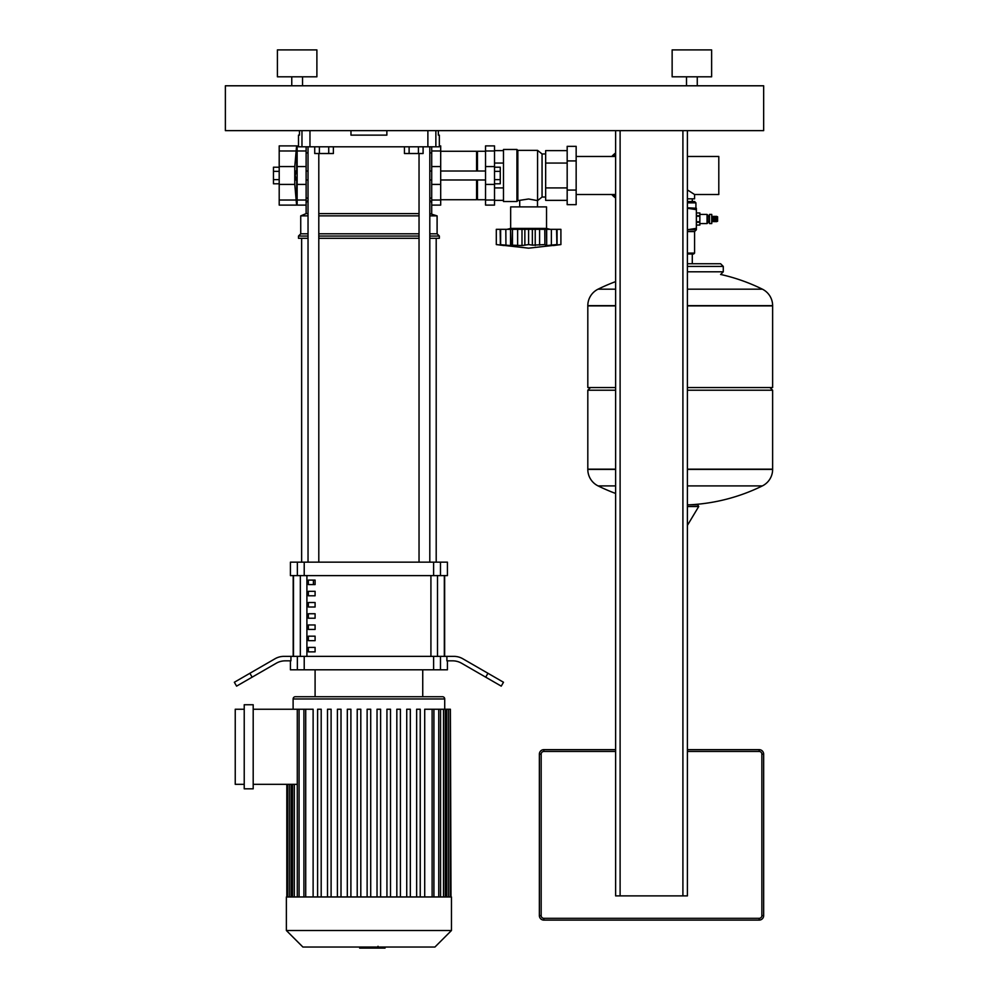 <?xml version="1.0" encoding="UTF-8"?>
<svg xmlns="http://www.w3.org/2000/svg" width="998" height="998" viewBox="0 0 998 998"><rect width="100%" height="100%" fill="white"/><g stroke="black" fill="none" stroke-linecap="round" stroke-linejoin="round"><path stroke-width="1.5" d="M279.203 167.215L273.464 167.215L273.464 179.64L279.203 179.64M273.464 179.64L273.464 183.782L279.203 183.782M273.464 171.357L279.203 171.357M296.319 171.007L295.221 175.498L296.319 179.977M296.593 145.895L279.203 145.895L279.203 205.101L296.593 205.101L294.772 184.418L294.772 166.579L296.593 145.895A99.313 99.313 0 0 1 296.68 146.793L296.68 171.007M296.593 205.101A99.313 99.313 0 0 0 296.68 204.203L296.68 179.977M494.509 167.215L500.26 167.215L500.26 183.782L494.509 183.782M500.26 179.64L494.509 179.64M500.26 171.357L494.509 171.357M550.135 229.328L546.542 228.43L546.542 206.898L510.664 206.898L510.664 228.43L507.071 229.328M521.991 229.328L521.991 245.558L511.126 245.121L512.461 244.572L512.461 229.328L560.901 229.328L560.901 244.572L553.304 245.558L556.572 244.572L546.679 245.558L544.758 244.572L532.433 245.171M544.758 229.328L544.896 244.585M546.679 229.328L546.692 245.558M548.626 245.446L549.898 245.308M556.872 229.328L556.872 244.66L556.572 229.328M546.679 245.558L546.417 229.328M532.358 229.328L532.358 245.121L528.603 244.572L522.054 245.558M528.603 229.328L528.603 244.572M505.824 229.328L510.527 229.328L510.527 245.558L500.335 244.66L500.335 229.328L505.824 229.328L505.936 245.134M503.94 245.533L496.305 244.572L496.305 229.328L500.335 229.328M500.634 229.328L500.634 244.572L503.903 245.558M535.227 229.328L535.227 245.558M500.148 229.328L500.422 245.159M510.527 229.328L511.126 245.121M510.789 229.328L512.461 229.328M546.542 228.43L510.664 228.43M516.939 201.509L516.939 149.475L503.491 149.475L503.491 201.509L516.939 201.509L517.837 200.623L528.603 198.989L537.573 200.623L542.064 197.03L545.657 197.03M516.939 149.475L517.837 150.374L537.573 150.374L542.064 153.966L545.657 153.966M519.709 206.898L519.709 200.623M537.498 206.898L537.498 200.623M576.158 190.082L576.158 204.652L567.176 204.652L567.176 146.344L576.158 146.344L576.158 190.082L567.176 190.082M567.176 160.915L576.158 160.915M503.491 187.923L494.509 187.923M503.491 163.061L494.509 163.061M503.491 200.361L494.509 200.361M503.491 150.636L494.509 150.636M567.176 200.361L545.657 200.361L545.657 150.636L567.176 150.636M545.657 163.061L567.176 163.061M545.657 187.923L567.176 187.923M542.064 197.03L542.064 153.966M537.573 200.623L537.573 150.374M517.837 200.623L517.837 150.374M440.692 151.272L476.57 151.272L476.57 171.007M440.692 199.725L476.57 199.725L476.57 179.977M476.57 152.17L477.468 151.272L485.539 151.272M476.57 198.827L477.468 199.725L477.468 179.977M477.468 171.007L477.468 151.272M477.468 199.725L485.539 199.725M485.539 150.972L485.539 205.101L494.509 205.101L494.509 145.895L485.539 145.895L485.539 150.972L494.509 150.972M620.107 130.638L615.629 130.638L615.629 895.892L620.107 895.892L620.107 130.638M687.397 130.638L682.906 130.638L682.906 895.892L687.397 895.892L687.397 130.638M682.906 895.892L620.107 895.892M763.657 915.628L763.657 754.139A4.491 4.491 0 0 0 759.166 749.66L687.397 749.66L759.166 749.66A4.491 4.491 0 0 1 763.657 754.139L761.861 754.139L761.861 915.628L763.657 915.628A4.491 4.491 0 0 1 759.166 920.106A4.491 4.491 0 0 0 763.657 915.628M539.369 754.139L541.166 754.139A2.695 2.695 0 0 1 543.86 751.457L543.86 749.66L615.629 749.66L543.86 749.66A4.491 4.491 0 0 0 539.369 754.139L539.369 915.628A4.491 4.491 0 0 0 543.86 920.106L759.166 920.106L543.86 920.106L543.86 918.31A2.695 2.695 0 0 1 541.166 915.628L539.369 915.628M418.436 146.793L418.436 153.517L423.102 153.517L423.102 146.793M418.436 153.517L409.118 153.517L409.118 146.793M409.118 153.517L404.452 153.517L404.452 146.793M328.729 146.793L328.729 153.517L333.382 153.517L333.382 146.793M328.729 153.517L319.397 153.517L319.397 146.793M319.397 153.517L314.732 153.517L314.732 146.793M687.397 156.474L718.797 156.474L718.797 194.51L694.571 194.51L694.571 198.827L687.397 198.827M687.397 189.894L694.571 194.51M707.046 223.577L707.944 222.691L707.944 215.331L707.046 214.433L707.046 223.577L699.86 223.577M709.516 223.577L711.749 223.577L711.749 214.433L709.516 214.433L709.516 223.577M711.749 221.693L713.82 221.257M711.749 216.317L713.82 216.766M715.067 216.766L713.82 216.317L713.82 221.693L715.067 221.257M716.327 216.766L715.067 216.317L715.067 221.693L716.327 221.257M716.327 221.693L717.587 221.257L717.587 216.766L716.327 216.317L716.327 221.693M687.397 202.856L695.918 202.856L694.571 201.509L687.397 201.509M687.397 253.991L693.672 253.991L694.571 253.093L687.397 253.093M687.397 229.752L696.367 228.33L696.367 229.777L687.397 229.777M687.397 208.245L696.367 208.245L696.367 209.68L687.397 208.258M696.367 209.68L696.367 228.33M712.56 221.693L712.56 216.317M696.367 215.73L699.86 215.73L699.86 212.948L696.367 212.961L699.86 212.948M696.367 221.781L699.86 221.781L699.86 215.73M696.367 216.229L699.86 216.229M699.86 225.061L696.367 225.061L699.86 225.061L699.86 221.781M696.367 222.28L699.86 222.28M687.397 469.172L772.627 469.172L687.397 469.172M615.629 469.409L587.81 469.409A18.388 18.388 0 0 0 598.076 485.901L615.629 485.901M687.397 469.409L772.627 469.409A18.388 18.388 0 0 1 762.372 485.901L687.397 485.901M615.629 390.218L587.81 390.218L587.81 469.172L615.629 469.172L587.81 469.409M687.397 504.826L689.344 504.826A185.703 185.703 0 0 0 762.372 485.901M697.228 504.826L689.344 504.826M615.629 387.536L587.81 387.536L587.81 305.899L615.629 305.899L587.81 305.662A18.388 18.388 0 0 1 598.076 289.171L615.629 289.171M687.397 305.899L772.627 305.899L687.397 305.899M687.397 289.171L762.372 289.171A18.388 18.388 0 0 1 772.627 305.662L772.627 387.536L687.397 387.536M769.932 387.536L772.627 390.218L687.397 390.218M687.397 266.416L723.276 266.416L723.276 271.805L720.593 274.5M615.629 152.956A28.256 28.256 0 0 0 611.774 156.474A28.256 28.256 0 0 1 615.629 152.956M611.774 194.51A28.256 28.256 0 0 0 615.629 198.041A28.256 28.256 0 0 1 611.774 194.51M440.692 145.895L440.692 205.101L431.71 205.101L431.71 146.793M297.142 145.895L297.142 205.101L306.124 205.101L306.124 146.793M385.053 947.027L385.053 948.1L359.629 948.1L359.629 947.027M379.552 948.1L379.552 947.027M359.829 948.1L359.829 947.027L359.816 948.1M378.017 946.279L378.017 947.027M286.376 896.965L451.458 896.965L451.458 930.51L286.376 930.51L286.376 896.965M286.376 930.51L302.893 947.027L434.941 947.027L451.458 930.51M295.358 696.729A2.246 2.246 0 0 0 293.113 698.974L444.721 698.974A2.246 2.246 0 0 0 442.476 696.729L295.358 696.729M305.712 896.965L305.712 709.241L313.123 709.241L313.123 896.965M244.223 704.75L253.193 704.75L253.193 788.819L244.223 788.819L244.223 704.75M244.223 784.328L235.241 784.328L235.241 709.241L244.223 709.241M297.279 784.328L253.193 784.328M253.193 709.241L305.712 709.241M424.711 896.965L424.711 709.241L450.385 709.241L450.385 896.965M451.009 896.965L450.385 709.241M367.127 896.965L367.127 709.241L370.707 709.241L370.707 896.965M321.194 896.965L321.194 709.241L317.601 709.241L317.601 896.965M331.099 896.965L331.099 709.241L327.506 709.241L327.506 896.965M341.004 896.965L341.004 709.241L337.411 709.241L337.411 896.965M350.897 896.965L350.897 709.241L347.316 709.241L347.316 896.965M360.802 896.965L360.802 709.241L357.222 709.241L357.222 896.965M416.64 896.965L416.64 709.241L420.233 709.241L420.233 896.965M406.735 896.965L406.735 709.241L410.328 709.241L410.328 896.965M396.83 896.965L396.83 709.241L400.423 709.241L400.423 896.965M386.937 896.965L386.937 709.241L390.517 709.241L390.517 896.965M377.032 896.965L377.032 709.241L380.612 709.241L380.612 896.965M315.094 647.39L315.094 651.869L308.357 651.869L308.357 647.39L315.094 647.39M315.094 636.175L315.094 640.654L308.357 640.654L308.357 636.175L315.094 636.175M315.094 624.96L315.094 629.439L308.357 629.439L308.357 624.96L315.094 624.96M315.094 613.745L315.094 618.224L308.357 618.224L308.357 613.745L315.094 613.745M315.094 602.53L315.094 607.009L308.357 607.009L308.357 602.53L315.094 602.53M315.094 591.315L315.094 595.794L308.357 595.794L308.357 591.315L315.094 591.315M315.094 580.1L315.094 584.591L308.357 584.591L308.357 580.1L315.094 580.1M444.335 656.36L444.335 575.609M293.499 575.609L293.499 656.36M315.094 696.729L315.094 669.808M422.74 696.729L422.74 669.808M447.416 660.838L447.416 669.808L440.48 669.808L440.48 656.36L446.892 656.36L446.892 660.838L452.618 660.838A17.939 17.939 0 0 1 461.587 663.246L485.702 677.168L487.947 673.276L462.798 658.755A17.939 17.939 0 0 0 453.816 656.36A17.939 17.939 0 0 1 462.798 658.755M304.215 656.36L297.354 656.36L297.354 669.808L304.215 669.808L304.215 656.36L433.619 656.36L433.619 669.808L440.48 669.808M297.354 669.808L290.418 669.808L290.418 660.838M252.132 677.168L249.887 673.276L234.343 682.258L236.588 686.137L276.246 663.246A17.939 17.939 0 0 1 285.216 660.838L290.942 660.838L290.942 656.36L297.354 656.36M440.48 656.36L433.619 656.36M304.215 562.161L297.354 562.161L297.354 575.609L304.215 575.609L304.215 562.161L433.619 562.161L433.619 575.609L304.215 575.609M297.354 575.609L290.418 575.609L290.418 562.161L297.354 562.161M440.48 562.161L447.416 562.161L447.416 575.609L440.48 575.609L440.48 562.161L433.619 562.161M433.619 575.609L440.48 575.609M433.619 669.808L304.215 669.808M293.187 575.609L293.187 656.36M444.646 575.609L444.646 656.36M453.816 656.36L446.892 656.36M487.947 673.276L503.491 682.258L501.246 686.137L485.702 677.168M249.887 673.276L275.036 658.755A17.939 17.939 0 0 1 284.018 656.36L290.942 656.36M301.633 562.161L301.633 238.297M436.201 562.161L436.201 238.297M308.357 584.591L315.094 584.591M313.409 580.1L313.409 584.591M419.035 153.517L419.035 562.161M429.801 146.793L429.801 562.161M429.801 213.622L437.099 215.867L437.099 233.806L439.345 236.052L439.345 238.297L429.801 238.297M308.033 200.498L306.124 202.407L306.124 213.622L308.033 213.622M318.799 213.622L419.035 213.622M306.124 213.622L300.735 215.867L308.033 215.867M318.799 215.867L419.035 215.867M429.801 215.867L437.099 215.867M300.735 215.867L300.735 233.806L308.033 233.806M318.799 233.806L419.035 233.806M429.801 233.806L437.099 233.806M300.735 233.806L298.489 236.052L308.033 236.052M318.799 236.052L419.035 236.052M429.801 236.052L439.345 236.052M298.489 236.052L298.489 238.297L308.033 238.297M318.799 238.297L419.035 238.297M431.71 205.101L431.71 213.622M431.71 202.407L429.801 200.498M386.862 130.638L386.862 135.129L350.972 135.129L350.972 130.638M427.88 130.638L427.88 146.793L439.345 146.793L439.345 135.129L438.347 135.129L438.347 130.638M299.487 130.638L299.487 135.129L298.489 135.129L298.489 145.895M427.88 146.793L309.966 146.793L309.966 130.638M301.97 130.638L301.97 146.793L298.489 146.793M301.97 146.793L309.966 146.793M291.765 85.791L291.765 76.809M302.531 85.791L302.531 76.809M277.407 76.809L277.407 49.9L316.89 49.9L316.89 76.809L277.407 76.809M686.499 85.791L686.499 76.809M697.265 85.791L697.265 76.809M672.141 76.809L672.141 49.9L711.624 49.9L711.624 76.809L672.141 76.809M225.373 130.638L763.657 130.638L763.657 85.791L225.373 85.791L225.373 130.638M279.203 150.972L296.593 150.972M279.203 166.579L294.772 166.579M279.203 200.024L296.593 200.024M279.203 184.418L294.772 184.418M539.594 229.328L539.594 245.121M551.383 229.328L551.383 245.121M557.071 229.328L557.071 245.121M517.625 229.328L517.625 245.121M524.861 229.328L524.861 245.121M485.539 200.024L494.509 200.024M485.539 184.418L494.509 184.418M485.539 166.579L494.509 166.579M759.166 749.66L759.166 751.457A2.695 2.695 0 0 1 761.861 754.139M761.861 915.628A2.695 2.695 0 0 1 759.166 918.31L759.166 920.106M543.86 751.457L615.629 751.457M687.397 751.457L759.166 751.457M759.166 918.31L543.86 918.31M541.166 915.628L541.166 754.139M687.397 231.573L694.571 231.573L696.367 229.777M696.367 208.245L687.397 207.796M687.397 506.535L698.712 506.535L697.752 504.826M772.627 305.662L687.397 305.662M615.629 305.662L587.81 305.662M687.397 271.805L723.276 271.805M612.997 194.51A27.358 27.358 0 0 0 615.629 196.905M615.629 154.091A27.358 27.358 0 0 0 612.997 156.474M440.692 150.972L431.71 150.972M440.692 200.024L431.71 200.024M440.692 184.418L431.71 184.418M440.692 166.579L431.71 166.579M297.142 150.972L306.124 150.972M297.142 200.024L306.124 200.024M297.142 184.418L306.124 184.418M297.142 166.579L306.124 166.579M289.233 896.965L289.233 784.328M432.122 896.965L432.122 709.241M438.758 896.965L438.758 709.241M443.511 896.965L443.511 709.241M446.73 896.965L446.73 709.241M448.601 896.965L448.601 709.241M291.104 896.965L291.104 784.328M294.323 896.965L294.323 784.328M299.076 896.965L299.076 709.241M437.498 656.36L437.498 575.609M306.91 656.36L306.91 575.609M300.336 575.609L300.336 656.36M430.924 575.609L430.924 656.36M435.864 146.793L435.864 130.638M308.033 171.007L306.124 171.007M297.142 171.007L295.695 171.007M295.695 179.977L297.142 179.977M306.124 179.977L308.033 179.977M485.539 179.977L440.692 179.977M431.71 179.977L429.801 179.977M485.539 171.007L440.692 171.007M431.71 171.007L429.801 171.007M560.901 244.572L528.603 248.165L496.305 244.572M615.629 156.474L576.158 156.474M615.629 194.51L576.158 194.51M707.944 221.519L709.516 221.519M694.571 231.573L694.571 253.093M695.918 207.796L695.918 202.856M707.944 216.491L709.516 216.491M699.86 214.433L707.046 214.433M772.627 469.409L772.627 390.218M598.076 485.901A185.703 185.703 0 0 0 615.629 493.461M687.397 525.385L698.712 506.535M590.504 387.536L587.81 390.218M762.372 289.171A185.703 185.703 0 0 0 720.768 274.487M615.629 281.611A185.703 185.703 0 0 0 598.076 289.171M692.288 253.991L692.288 263.734M687.397 263.734L720.593 263.734L723.276 266.416M692.288 198.827L692.288 201.509M429.801 198.103L431.71 198.103M431.71 152.894L429.801 152.894M306.124 152.894L308.033 152.894M306.124 198.103L308.033 198.103M293.113 709.241L293.113 698.974M287.449 896.965L287.449 784.328M286.825 896.965L286.825 784.328M444.721 709.241L444.721 698.974M433.918 709.241L433.918 896.965M440.555 709.241L440.555 896.965M445.308 709.241L445.308 896.965M448.526 709.241L448.526 896.965M289.308 896.965L289.308 784.328M292.526 896.965L292.526 784.328M297.279 896.965L297.279 709.241M303.916 896.965L303.916 709.241M318.799 562.161L318.799 153.517M308.033 562.161L308.033 146.793"/></g></svg>

